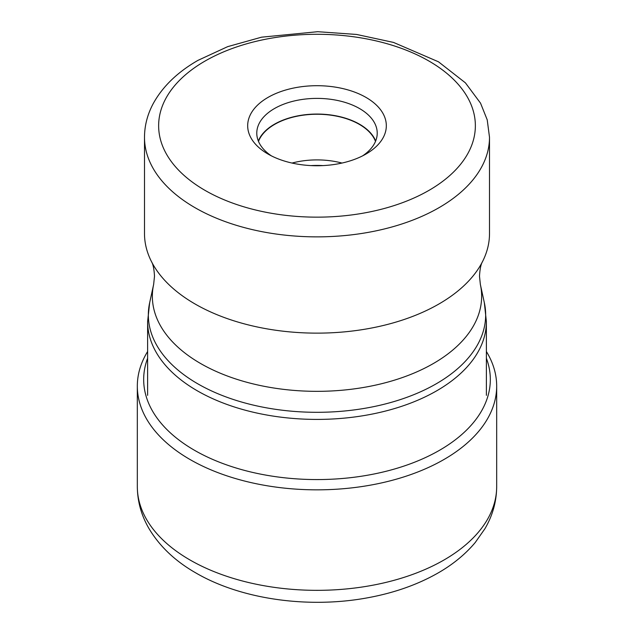 <?xml version="1.0" encoding="UTF-8"?>
<svg xmlns="http://www.w3.org/2000/svg" width="634" height="634" viewBox="0 0 634 634"><rect width="100%" height="100%" fill="white"/><g stroke="black" fill="none" stroke-linecap="round" stroke-linejoin="round"><path stroke-width="0.95" d="M147.619 351.505A179.676 103.73 0 0 0 137.324 386.106A179.676 103.73 0 0 0 189.954 459.46A179.676 103.73 0 0 0 385.757 481.943A179.676 103.73 0 0 0 496.676 386.106A179.676 103.73 0 0 0 486.381 351.505M489.503 233.534A172.503 99.593 180 0 1 482.545 261.549A172.503 99.593 180 0 1 438.982 303.963A172.503 99.593 180 0 1 151.455 261.549A172.503 99.593 180 0 1 144.497 233.534L144.497 137.277A172.503 99.593 0 0 0 250.89 229.262A172.503 99.593 0 0 0 438.831 207.786A172.503 99.593 0 0 0 438.982 207.698A172.503 99.593 0 0 0 489.503 137.277L489.503 233.534M366.016 154.022A69.32 40.021 180 0 1 267.984 154.022A69.32 40.021 180 0 1 267.984 97.422A69.32 40.021 180 0 1 366.016 97.422A69.32 40.021 180 0 1 366.016 154.022L366.016 154.022M271.423 155.885A60.222 34.767 180 0 1 256.778 133.156A60.222 34.767 180 0 1 274.419 108.572A60.222 34.767 180 0 1 359.581 108.572A60.222 34.767 180 0 1 377.222 133.156A60.222 34.767 180 0 1 362.577 155.885M375.669 140.994A60.222 34.767 0 0 0 359.581 124.24A60.222 34.767 0 0 0 300.413 115.404A60.222 34.767 0 0 0 258.331 140.994M258.498 141.414A59.889 34.577 180 0 1 274.649 124.375A59.889 34.577 180 0 1 333.817 115.642A59.889 34.577 180 0 1 375.502 141.414M341.995 163.057A59.889 34.577 0 0 0 292.005 163.057M310.977 165.593A64.605 37.303 180 0 1 323.023 165.593M147.619 358.273A173.328 100.069 0 0 0 194.44 450.259A173.328 100.069 0 0 0 400.03 467.345A173.328 100.069 0 0 0 486.381 358.273M496.676 486.611A179.676 103.73 180 0 1 385.757 582.448A179.676 103.73 180 0 1 189.954 559.957A179.676 103.73 180 0 1 137.324 486.611C137.443 501.446 141.327 515.426 148.982 528.558C159.665 546.405 175.277 561.193 195.811 572.914C241.816 599.796 310.153 608.949 369.638 597.418C394.665 592.655 417.037 584.754 436.778 573.715C452.185 565.068 465.007 554.663 475.238 542.506L484.915 528.732C492.634 515.553 496.557 501.51 496.676 486.611L496.676 386.106M486.381 321.62L484.352 302.79A168.668 97.382 180 0 1 436.263 383.784A168.668 97.382 180 0 1 242.846 402.392A168.668 97.382 180 0 1 149.648 302.79L147.619 321.62A169.381 97.794 0 0 0 252.181 411.965A169.381 97.794 0 0 0 436.771 390.766A169.381 97.794 0 0 0 486.381 321.62L486.381 395.347M149.648 302.79L153.642 284.436A164.642 95.052 0 0 0 244.613 381.66A164.642 95.052 0 0 0 433.418 363.496A164.642 95.052 0 0 0 480.358 284.436L484.352 302.79M428.846 190.446A158.357 91.431 0 0 0 428.98 190.374A158.357 91.431 0 0 0 429.044 61.11A158.357 91.431 0 0 0 205.154 60.999A158.357 91.431 0 0 0 205.02 61.07A158.357 91.431 0 0 0 204.956 190.335A158.357 91.431 0 0 0 428.846 190.446M137.324 386.106L137.324 486.611M482.545 261.549C480.913 264.18 479.898 269.085 479.494 276.25L480.358 284.436M144.497 137.277C144.552 125.421 147.54 114.057 153.46 103.176C162.89 86.272 177.726 71.999 197.951 60.373L227.677 46.647L261.541 37.184L317.65 31.7L356.601 34.458L393.508 42.423L438.459 61.791L465.411 82.848L480.54 103.176L487.221 119.858L489.503 137.277M147.619 321.62L147.619 395.347M153.642 284.436L154.506 276.242C154.102 269.078 153.087 264.18 151.455 261.549"/></g></svg>
